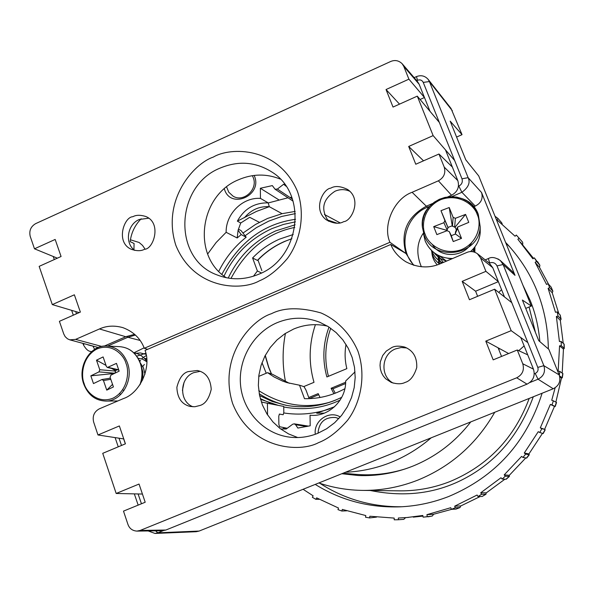 <?xml version="1.0" encoding="UTF-8"?>
<svg xmlns="http://www.w3.org/2000/svg" width="594" height="594" viewBox="0 0 594 594"><rect width="100%" height="100%" fill="white"/><g stroke="black" fill="none" stroke-linecap="round" stroke-linejoin="round"><path stroke-width="0.89" d="M340.162 400.066C323.069 408.293 304.262 410.61 283.739 407.009M271.05 403.408L260.321 398.626M294.773 227.428C267.515 232.87 246.25 249.888 230.962 278.475M431.17 437.815C418.978 448.329 405.531 456.548 390.837 462.459C376.136 468.31 361.018 471.569 345.493 472.245M354.796 474.264L355.717 474.346C372.453 475.764 388.996 473.945 405.338 468.881M268.288 202.933L288.001 197.78M289.991 197.468L291.751 197.23M266.223 373.255L261.999 362.696M330.012 408.754C314.753 413.936 299.354 415.34 283.806 412.964M243.146 232.952L255.561 224.428L267.604 218.436L282.224 213.647L295.173 211.412M295.374 213.625L281.801 216.424L268.711 221.139L256.452 227.606L245.136 235.729M291.869 238.684L284.207 241.587C274.086 246.057 265.147 252.331 257.388 260.41L252.599 257.967C260.38 249.896 269.334 243.622 279.455 239.144L293.206 234.519M286.895 428.519L283.39 428.088M221.881 274.294C239.256 241.981 263.803 223.656 295.515 219.32M328.237 220.99L335.736 223.166M309.162 398.648L306.007 390.11L304.024 386.664L299.524 385.209L304.492 398.678C318.622 398.938 332.076 395.626 344.854 388.728M261.865 270.626L257.952 260.038M289.337 383.301L272.542 374.324L289.33 383.301M258.724 376.403L267.567 372.683L272.542 374.324M257.388 260.41L257.588 260.41C267.322 250.326 278.742 243.109 291.84 238.773M252.599 257.967L257.395 270.983L261.494 272.98M258.769 390.652C281.831 405.331 305.613 409.155 330.13 402.131M299.524 385.209L286.902 382.588L282.492 381.029L274.072 376.967L267.567 372.683M253.475 276.21L257.395 270.983M254.173 175.416L254.522 176.27C262.496 195.441 230.984 209.467 224.599 189.709L224.309 188.84M226.604 186.947L228.757 192.204L233.056 196.161C243.547 202.829 258.279 189.315 253.237 177.584L252.353 175.668M267.552 414.924L267.419 403.274L283.732 406.415L283.813 412.674L283.167 414.731L279.425 414.077L278.772 416.156L278.868 424.42L279.566 426.715L287.229 428.274M130.42 239.79L139.13 242.486L142.471 245.344L145.018 249.02M315.303 434.273C313.387 420.871 329.083 409.957 340.258 417.003M423.871 96.035L429.989 111.286M445.47 149.874L452.97 168.555M125.349 443.859L123.649 438.907L97.973 434.971L93.622 421.97C92.293 416.09 94.179 411.716 99.28 408.858L123.448 398.574C140.065 393.079 151.73 367.077 145.047 350.43L390.77 244.483C393.614 251.47 398.671 257.247 405.947 261.82C417.701 267.879 429.15 268.525 440.288 263.758L466.921 252.428C470.418 250.965 473.893 251.373 477.346 253.668L480.561 257.93L485.914 271.347L462.184 281.348L469.446 299.74L494.624 289.196L511.174 330.672L485.781 341.134L493.176 359.86L517.27 350L522.765 363.766C524.502 370.025 522.49 374.703 516.721 377.791L140.169 530.442L136.917 531.103C132.455 530.776 129.462 528.556 127.955 524.443L123.493 511.122L145.196 502.242L139.041 484.051L116.179 493.473L102.732 453.326L125.423 443.822L119.364 425.95L97.973 434.971M497.727 280.101L504.477 296.933M520.775 337.541L528.356 356.437M355.019 371.859L345.656 381.021C346.287 400.274 328.415 417.374 310.046 415.228L310.202 425.787L297.854 428.066L295.604 424.732L306.912 426.529M280.658 428.987L286.286 428.972L292.694 424.227L294.223 423.841L295.604 424.732M267.419 403.274L261.33 401.99M207.64 254.024L216.149 242.501L226.136 232.306C225.705 213.907 242.701 197.045 260.462 198.396L260.35 188.268L272.334 185.595L275.037 189.211L293.087 201.143M286.056 186.219L283.642 184.244L277.368 189.078L275.037 189.211M283.642 184.244L284.615 184.185M324.428 214.486L340.02 222.817M338.832 418.607L335.632 417.515C324.896 416.899 319.023 422.141 317.99 433.234M498.745 292.434L501.566 289.672M336.961 223.173L327.309 219.906M226.136 232.306L237.177 237.979L238.097 230.227L240.733 222.988L237.362 221.139L256.526 211.39L269.282 206.69C259.385 206.118 251.099 209.801 244.431 217.731M260.462 198.396L268.213 202.881L269.282 206.675L282.091 213.677M237.177 237.979L241.216 234.593L246.191 237.206C234.571 246.51 225.43 257.893 218.77 271.354M260.506 399.294L278.289 405.368M279.314 414.092L279.767 414.174M451.447 164.776L450.868 165.592M456.593 137.058L462.028 134.66L450.178 121.154L465.778 159.823L478.727 175.943L531.355 306.081L525.742 308.405M155.561 530.843L157.87 532.818L154.997 533.449L196.176 531.712L199.146 531.058L553.244 388.758C559.021 385.736 561.003 381.118 559.184 374.896L548.863 349.369L538.758 340.674L522.364 300.037L531.355 306.081M518.755 350.683L524.123 345.886M260.35 188.268L278.675 199.74M238.097 230.227L241.216 234.593M246.191 237.206L241.023 230.554L238.372 229.143M334.533 406.764L316.751 413.216L324.376 413.142M133.836 352.843L144.119 347.832M462.028 134.66L451.017 108.45L428.096 79.314L429.403 81.556L423.24 82.403C422.022 80.101 420.121 79.388 417.537 80.272L416.736 80.636M458.457 186.293L458.85 186.122C461.842 184.437 462.889 182.002 461.991 178.801L468.124 177.673C470.5 182.64 468.414 187.511 461.872 192.278L475.259 206.081C481.14 203.096 483.234 198.574 481.548 192.523L515.005 275.356L512.31 271.517L500.311 260.514L503.103 264.516L497 265.904C495.411 262.927 492.968 261.939 489.664 262.942L489.263 263.112M475.259 206.081L473.641 206.705M423.359 233.13C416.743 242.79 416.067 254.002 421.339 266.758M240.733 222.988L249.703 217.315L259.363 222.319M474.918 246.837L474.851 252.264L473.737 249.465M142.82 366.535L144.335 364.434M146.763 360.239L146.258 360.499M139.649 361.323L140.57 360.721M146.651 358.576L144.498 358.464M145.218 359.244L146.748 359.927M144.958 374.22L143.444 367.834L140.303 362.949M110.892 375.148L110.113 377.309L113.417 386.932L106.757 390.132L103.467 380.524L101.945 379.521L93.473 383.583L90.837 375.846L98.99 371.874L99.77 369.728L96.495 360.172L103.111 356.927L106.4 366.498L107.41 367.478L116.469 363.372L119.149 371.153L110.892 375.148M117.263 369.75L115.503 370.604L115.102 373.114M112.533 384.355L106.757 390.132M114.419 373.448L90.837 375.846M115.503 370.604L111.553 368.436M106.022 365.399L96.495 360.172M140.281 362.904L143.585 368.124L144.973 374.175M138.053 358.204L142.716 359.251L146.807 361.768M144.943 358.486L146.651 358.553M140.897 364.768L142.946 372.245L142.642 380.034M120.812 394.394L119.439 393.718M133.732 352.747C138.996 353.668 143.354 356.504 146.8 361.249M123.834 390.763L123.21 390.08M134.407 353.415L140.325 352.925L146.05 354.358M136.724 356.185L145.805 353.237M139.501 360.989L140.036 360.358M142.033 358.375L146.258 355.524M448.136 258.368L451.863 258.836M456.363 229.997L455.182 227.034L454.64 227.242L452.234 225.794L447.98 227.42L446.859 230.784M443.896 222.713L444.891 220.53L440.978 210.684L449.213 207.521L453.133 217.367L455.375 218.31L465.57 214.397L468.77 222.371L457.692 227.005L457.566 228.482L461.508 238.38L453.244 241.55L449.309 231.638L447.067 230.702L436.865 234.615L433.709 226.626L443.896 222.713L447.208 230.093M449.309 231.653L451.254 235.669L455.516 234.036L455.435 232.068L457.514 227.405M449.309 231.638L450.935 234.92M446.666 230.301L433.709 226.626M447.98 227.42L440.978 210.684M452.234 225.794L449.213 207.521M455.182 227.034L465.57 214.397M455.516 234.036L461.508 238.38M451.254 235.669L453.244 241.55M451.811 258.85L447.779 258.301M446.495 261.115L439.738 256.073M443.302 262.474L437.941 255.197M441.149 263.387L437.696 255.064M439.76 263.981L438.09 257.692M439.018 264.271L438.513 260.907M471.562 242.916C463.624 257.64 440.585 258.353 432.529 244.773M471.265 250.906L470.827 251.574M446.755 261.004C441.572 259.771 437.377 257.039 434.177 252.792M474.25 247.705L472.839 251.708M442.582 262.778C437.34 260.142 433.776 256.17 431.897 250.868M474.962 246.77L474.101 252.005M439.59 264.048C434.979 260.506 432.291 255.992 431.526 250.512M437.281 264.894C433.598 260.885 431.793 256.2 431.868 250.846M148.73 218.206L139.308 219.476C127.265 224.346 124.458 243.176 134.719 250.408M132.848 216.728C124.243 216.662 115.132 242.419 131.371 249.324C136.858 251.151 141.238 251.128 144.498 249.265C153.467 249.458 162.251 222.631 145.493 216.402C140.191 214.828 135.974 214.939 132.848 216.728M349.896 191.327C345.069 189.122 340.124 189.085 335.068 191.201C322.683 199.332 320.47 209.333 328.437 221.198M330.769 188.15C323.314 188.647 312.407 209.281 326.173 219.75C333.405 223.663 339.241 224.294 343.681 221.651C351.485 221.317 362.303 199.421 347.676 189.523C340.622 186.078 334.986 185.618 330.769 188.15M213.283 157.091C194.283 163.35 161.249 199.51 175.824 245.27C193.8 289.694 241.342 291.201 259.274 280.888C268.488 277.123 277.844 269.676 287.348 258.553C299.406 242.501 305.977 215.86 297.408 191.238C278.163 146.503 230.591 146.755 213.283 157.091M219.906 168.184C175.015 186.152 172.49 258.583 216.736 274.799C230.561 280.309 244.646 280.093 258.991 274.138C300 258.308 308.115 194.513 272.297 172.282C255.873 161.783 238.409 160.417 219.906 168.184M280.309 179.091C266.454 173.5 252.472 173.745 238.35 179.834C199.406 195.545 191.78 255.94 226.336 277.74M141.179 218.763C134.942 225.126 131.274 232.744 130.168 241.617L134.073 243.503L133.932 249.762M408.694 146.451L415.77 164.241L438.966 154.017L444.223 167.107C445.886 173.084 443.941 177.658 438.379 180.814L412.11 192.293C394.171 198.552 382.313 225.282 389.916 242.285L144.29 348.277C140.57 338.506 133.442 331.623 122.891 327.643C114.427 325.274 106.616 325.712 99.465 328.957L75.609 339.389L69.795 339.842L67.471 338.803L65.162 336.649L63.766 333.999L59.407 321.324L80.361 312.088L74.361 294.802L52.294 304.596L39.159 266.364L61.078 256.497L55.168 239.441L34.489 248.804L30.235 236.419C28.935 230.806 30.747 226.544 35.655 223.634L390.674 61.494C394.906 59.727 398.73 60.469 402.138 63.714L403.779 66.394L408.91 79.165L386.041 89.531L393.02 107.061L417.285 96.139L433.137 135.61L408.694 146.451L423.522 160.818M34.489 248.804L57.351 258.175M52.294 304.596L79.217 312.593M104.299 346.072L125.772 336.739L99.465 328.957M144.29 348.277L147.609 349.324M134.638 334.318L125.772 336.739M412.11 192.293L426.336 206.2C406.979 216.907 400.208 232.692 406.036 253.556L389.916 242.285M426.336 206.2L432.647 203.452M447.69 196.926L451.537 195.248L438.379 180.814M451.537 195.248C457.558 191.914 459.645 187.036 457.811 180.628L452.361 167.048L438.966 154.017M454.61 160.447L433.137 135.61M439.345 122.461L417.285 96.139M399.517 104.136L386.041 89.531M408.91 79.165L424.465 97.52L420.092 99.488M402.138 63.714L417.382 81.393L419.141 84.251L424.465 97.52M98.27 347.497L69.795 339.842M406.786 347.943L401.121 347.535L395.574 348.893C381.311 354.121 379.774 376.418 393.265 383.13M405.108 382.417C410.209 381.014 414.085 376.061 416.743 367.56C417.181 357.284 413.142 350.453 404.611 347.052C399.235 345.723 394.965 345.879 391.81 347.527L386.234 351.113L382.692 355.524L380.368 361.724L380.026 365.332L380.39 369.052L381.496 372.676L383.293 375.965L385.647 378.749L391.283 382.447C397.082 384.221 401.693 384.214 405.108 382.417M200.252 371.302L193.711 372.653C179.336 377.977 178.839 401.678 193.05 406.801M199.94 405.487C205.249 404.039 209.021 398.656 211.234 389.33C210.462 378.497 205.806 372.215 197.253 370.5L188.06 371.629C182.907 373.069 179.18 378.296 176.871 387.31C177.272 397.913 181.682 404.291 190.102 406.452L194.884 406.741L199.94 405.487M318.518 442.656C328.029 439.018 337.689 431.593 347.497 420.366C359.949 404.113 366.743 376.796 357.937 351.173C350.074 332.766 336.018 319.401 320.857 312.897C300.185 307.128 283.694 307.41 271.376 313.736C251.826 319.669 217.768 355.977 232.64 403.564C251.017 449.896 300.015 452.814 318.518 442.656M317.723 433.345L326.596 428.786L334.645 422.735L341.609 415.369L347.297 406.897L351.529 397.572L354.187 387.667L355.19 377.487L354.507 367.315L352.16 357.469L348.24 348.233L342.849 339.865L336.159 332.618L328.378 326.685L319.721 322.238C305.464 316.728 291.201 316.899 276.93 322.757C253.163 332.87 237.749 359.719 240.629 385.892C243.392 412.073 264.241 434.095 289.775 437.162C299.324 438.275 308.635 437.006 317.723 433.345M327.502 326.143C315.978 323.485 304.707 324.443 293.681 329.024L284.897 333.717L277.027 339.917L270.307 347.416L264.939 355.999L261.085 365.384L258.865 375.297L258.353 385.424L259.563 395.463L262.466 405.093L266.981 414.018L272.965 421.963L280.242 428.668L288.587 433.924L297.75 437.548M517.27 350L527.717 354.848L533.457 369.141C535.402 375.876 533.256 380.88 527.019 384.147L516.721 377.791M508.635 353.534L485.781 341.134M511.174 330.672L527.821 342.589M494.624 289.196L511.776 302.658M462.184 281.348L475.608 291.209L498.351 281.66L485.914 271.347M390.77 244.483L406.036 253.556L413.55 265.199M142.426 494.052L116.179 493.473M140.169 530.442L165.867 530.034L527.019 384.147M501.544 356.437L498.121 347.832M184.036 382.417L182.417 390.414M165.867 530.034L162.362 530.746L136.917 531.103M477.583 253.853L489.293 263.135L492.753 267.701L498.351 281.66M475.608 291.209L477.635 296.309M370.255 490.488C405.873 497.675 438.06 493.287 466.832 477.331C497.594 460.439 519.75 433.583 533.301 396.77M539.857 341.617C538.565 326.715 535.335 312.971 530.152 300.386L522.943 285.276M495.032 216.268L497.98 218.488L501.789 222.884L502.22 224.101M497.98 218.488L496.94 219.832L515.057 236.219L516.32 235.061L522.623 242.211L522.817 244.089M533.531 258.375L520.574 242.352M536.582 261.405L539.887 265.251L534.34 257.863L536.582 261.405L535.135 262.325L546.532 284.415L548.121 283.746L549.717 287.659L548.121 288.328L555.487 312.288L557.172 311.909L558.063 316.082L556.37 316.454L559.422 341.535L561.152 341.461L561.293 345.745L559.563 345.819L558.16 371.191L559.875 371.428L559.333 375.274M539.887 265.251L539.515 267.367L535.135 262.325M548.596 284.274L539.515 267.367M552.865 291.186L551.173 287.147L548.121 283.746M398.789 490.837L400.735 490.859C417.575 490.904 433.962 487.815 449.903 481.586C488.03 465.629 514.463 437.904 529.202 398.418M535.439 332.432L529.091 307.016M494.743 412.266C476.536 443.97 450.913 466.58 417.879 480.093C400.245 487.021 382.135 490.458 363.558 490.406C348.151 490.295 333.241 487.815 318.822 482.967M285.432 333.375C282.313 349.562 282.343 365.704 285.528 381.808M374.725 474.569L376.685 475.007M470.76 421.903C455.138 442.07 435.758 456.838 412.607 466.223C394.943 473.188 376.811 476.284 358.219 475.512L341.81 473.73M542.114 393.228C526.477 442.448 495.344 476.871 448.715 496.495C432.929 502.65 416.706 506.095 400.037 506.838C369.216 507.855 340.941 500.378 315.228 484.407M499.153 348.388L499.005 350.052M505.62 242.441L508.108 245.077C534.229 274.072 547.646 308.694 548.359 348.938M318.688 394.691L309.155 398.641M320.047 397.49L318.198 393.622L308.746 397.535M303.772 386.583L314.003 382.321C308.464 363.023 308.932 343.807 315.407 324.658M455.301 507.796L459.845 507.588L455.969 509.103L451.373 509.333L455.301 507.796L454.685 506.177L477.108 495.017L477.999 496.502L481.63 494.275L485.758 494.282L482.187 496.473L477.999 496.502M555.152 387.756L551.722 400.297L553.37 400.831L552.019 404.937L550.371 404.403L540.302 427.873L541.832 428.69L539.783 432.506L538.261 431.682L524.279 453.007L525.638 454.091L522.965 457.477L521.614 456.392L504.202 474.881L505.338 476.188L502.13 479.039L500.994 477.732L480.739 492.79L481.63 494.275M519.134 238.112L517.871 239.271L532.885 258.791L534.34 257.863M303.089 489.285L313.135 495.819L312.355 497.289L315.874 499.339L319.275 499.302M408.486 517.426L398.329 518.027L398.366 519.743L394.216 519.802L394.186 518.087L369.847 516.238L369.594 517.923L365.533 517.24L365.785 515.555L342.344 509.422L341.817 511.026L337.971 509.637L338.498 508.033L316.661 497.861L315.874 499.339M406.162 517.626L422.809 515.473L423.136 517.159L431.125 516.238M451.373 509.333L450.749 507.714L426.915 514.664L427.242 516.357M346.035 344.423C344.572 352.584 344.847 360.655 346.859 368.644L326.878 376.96C322.252 360.179 322.958 343.555 328.994 327.086M333.902 393.725L331.096 388.276L345.641 382.239M454.685 506.177L460.833 505.932L480.264 496.487M426.915 514.664L433.642 514.241L451.73 509.31M413.313 517.136L422.928 516.104M558.82 313.587L552.242 292.82L548.121 288.328M563.231 343.273L560.32 320.352L556.37 316.454M562.199 373.039L563.454 349.086L559.563 345.819M555.873 402.116L561.486 378.081L559.786 376.945M540.302 427.873L544.624 429.343L554.477 406.385L550.371 404.403M524.279 453.007L528.95 453.927L542.471 433.353M504.202 474.881L509.303 475.319L525.749 457.959M480.739 492.79L486.338 492.834L504.87 479.224M330.739 328.259C325.015 344.104 324.25 360.12 328.445 376.306M331.096 388.276L332.982 388.766L345.582 383.546M332.982 388.766L335.231 393.221M459.845 507.588L460.833 505.932M486.011 494.23L482.187 496.473M549.717 287.659L552.873 291.201L552.242 292.82M558.063 316.082L561.107 319.216L560.231 315.11L557.172 311.909M561.107 319.216L560.32 320.352M564.293 348.388L564.159 344.186L561.152 341.461M561.293 345.745L564.3 348.403L563.454 349.086M559.526 375.876L562.318 377.821L562.919 373.626L559.875 371.428M562.318 377.821L561.486 378.081M552.019 404.937L555.212 406.519L556.533 402.48L553.37 400.831M555.212 406.519L554.477 406.385M544.624 429.343L541.832 428.69M539.783 432.506L543.206 433.553L545.21 429.811M528.95 453.927L529.068 454.752L525.638 454.091M522.965 457.477L526.7 458.056L529.313 454.737M509.303 475.319L509.377 476.433L505.338 476.188M502.13 479.039L506.222 479.232L509.362 476.44M486.338 492.834L485.758 494.282M455.969 509.103L460.068 507.543M433.642 514.241L432.328 516M423.136 517.159L430.071 516.446M405.576 517.671L403.779 519.349L398.366 519.743M376.492 517.122L369.594 517.923M341.817 511.026L346.606 510.825M265.154 355.583L268.488 367.003L271.361 373.93M335.914 399.992C319.431 406.638 302.702 408.39 285.714 405.234L272.238 401.485L259.593 395.604M295.129 224.814L275.876 230.821C254.41 240.652 238.521 256.408 228.207 278.089M224.035 276.062C234.444 254.299 250.423 238.476 271.978 228.593L283.487 224.421L295.396 221.859M259.236 393.763C267.797 399.324 277.086 403.229 287.095 405.487M126.619 336.382L127.859 337.281L135.432 335.046M140.117 340.451L127.859 337.281L107.625 346.057M119.023 438.194L121.51 445.463M138.098 493.956L141.454 503.779M534.273 373.826L535.187 373.455C537.711 372.134 538.58 370.107 537.793 367.389L497 265.904M461.991 178.801L423.24 82.403M75.713 311.553L76.478 313.803M87.823 344.795L91.506 345.812M268.213 202.881C254.596 202.621 244.312 208.702 237.362 221.139M92.931 346.205L94.669 349.331M90.689 351.448C88.194 351.269 85.774 349.064 83.435 344.839L84.133 343.785M91.625 351.603L90.689 351.44L91.573 351.648M417.537 80.272L416.453 76.611C420.998 74.874 424.881 75.772 428.096 79.314M481.548 192.523L468.124 177.673L429.403 81.556L452.361 110.759M451.752 196.666L461.872 192.278L458.85 186.122M426.641 206.066L427.442 207.224L429.729 206.229M414.077 265.355C397.312 248.5 404.774 216.209 427.442 207.224L428.252 207.974M489.664 262.942L488.365 258.561C491.55 256.675 495.545 257.343 500.341 260.566M497.876 258.858L500.311 260.514M537.793 367.389L543.859 365.681L503.103 264.516L515.005 275.356M559.184 374.896L543.859 365.681C545.626 371.747 543.688 376.262 538.053 379.217L535.187 373.455M199.146 531.058L157.87 532.818L163.09 530.709M529.781 382.558L538.053 379.217L553.244 388.758M277.368 189.078L292.426 199.087M127.443 362.889C133.925 379.878 121.822 401.269 106.014 401.076C95.448 400.72 88.016 395.017 83.717 383.962C77.168 366.713 90.125 344.832 106.564 346.005C116.357 346.785 123.314 352.413 127.443 362.889M125.965 363.298C129.299 370.374 128.542 389.961 113.343 398.025C97.691 404.633 85.937 391.283 84.155 383.59C80.947 376.566 81.608 357.373 96.577 349.153C112.051 342.3 124.124 355.479 125.965 363.298M139.857 384.86C142.523 377.702 142.664 370.522 140.281 363.305C136.197 352.977 129.306 347.431 119.609 346.658L107.417 346.05M103.467 380.524L110.803 379.314M115.674 371.109L99.77 369.728M98.99 371.874L114.872 373.225M118.681 369.802L108.227 367.382M478.304 214.389L480.19 226.76C479.351 255.739 433.382 262.548 424.213 235.15L422.393 227.212C418.555 196.354 467.953 184.912 478.281 214.352L475.638 209.333L471.978 204.915L467.456 201.307L462.266 198.663L456.623 197.097L450.749 196.681L444.906 197.423L439.322 199.302L434.236 202.227L429.856 206.088L426.366 210.722L423.893 215.934L422.557 221.51L422.393 227.212M425.252 234.467C421.354 227.175 422.572 207.44 441.253 199.443C460.499 192.864 475.044 206.556 477.212 214.523C481.177 221.777 480.093 241.669 461.263 249.74C441.854 256.326 427.346 242.426 425.252 234.467M423.359 233.115L425.148 240.934C430.42 252.443 439.567 258.308 452.598 258.516M478.296 214.367L480.19 226.76L480.219 232.692C479.514 240.184 476.269 246.48 470.5 251.581C476.254 246.495 479.499 240.199 480.219 232.692L480.197 228.163M448.188 227.94L444.891 220.53M454.64 227.242L455.375 218.31M453.133 217.367L452.442 226.314M455.308 233.516L457.566 228.482M75.609 339.389L101.752 346.443M457.811 180.628L444.223 167.107M419.141 84.251L403.779 66.394M522.765 363.766L533.457 369.141M492.753 267.701L480.561 257.93M401.589 506.764C371.777 506.979 344.55 499.168 319.906 483.33M552.739 291.001L551.173 287.147M539.805 265.147L537.592 261.664M505.85 243.005L510.194 247.386M560.959 318.971L560.083 314.865M564.144 348.166L564.003 343.941M562.154 377.636L562.756 373.433M555.026 406.4L556.355 402.361M542.99 433.516L545.002 429.766M526.44 458.085L529.068 454.752M505.94 479.291L509.095 476.492M428.17 516.802L432.217 516.008M265.273 355.346L268.688 367.137L271.525 373.99M341.758 397.304C323.596 406.11 304.915 408.754 285.714 405.234M343.102 473.21L355.717 474.346M154.997 533.449L148.21 530.947M138.164 505.123L134.326 493.874M118.258 446.829L115.102 437.592M83.427 344.839L82.952 343.458M73.307 315.199L71.644 310.343M54.299 259.548L53.26 256.497M414.159 77.651L416.424 76.626M488.365 258.553L485.201 259.897M294.223 423.841L308.62 426.15M119.609 346.658C129.418 347.46 136.368 353.022 140.444 363.357C142.768 370.307 142.686 377.294 140.214 384.325M110.402 378.148L101.945 379.521M107.41 367.478L118.785 370.107M106.014 401.076L117.872 400.95M425.156 240.949C430.346 252.398 439.471 258.264 452.531 258.546M404.611 347.052L405.197 347.26M197.253 370.5L197.639 370.567M319.721 322.238L320.337 322.497M400.735 490.859L363.558 490.406M508.657 245.678L508.108 245.077"/></g></svg>
